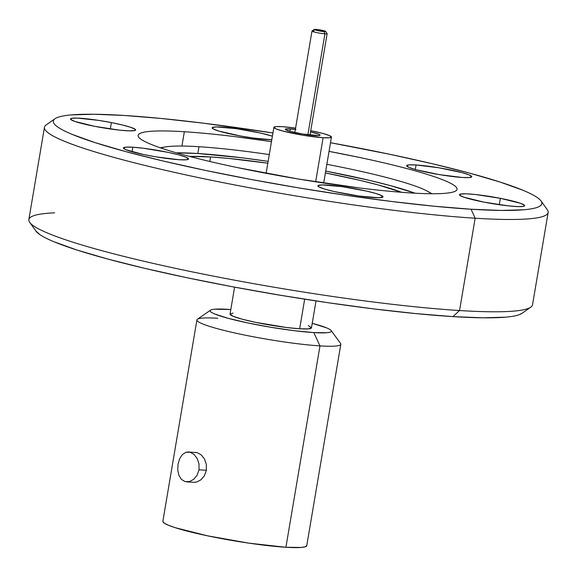 <?xml version="1.0" encoding="UTF-8"?>
<svg xmlns="http://www.w3.org/2000/svg" width="577" height="577" viewBox="0 0 577 577"><rect width="100%" height="100%" fill="white"/><g stroke="black" fill="none" stroke-linecap="round" stroke-linejoin="round"><path stroke-width="0.87" d="M273.895 127.329A29.189 2.95 -170.4 0 0 291.493 133.078A29.189 2.95 -170.4 0 0 323.12 137.723L329.323 137.788L331.465 137.001L329.229 135.487L322.947 133.467L310.729 130.676A29.189 2.95 -170.4 0 1 331.465 137.066A29.189 2.95 -170.4 0 1 323.12 137.723L315.662 181.813L323.12 137.723L302.802 135.206L282.413 130.929L276.131 128.909L273.895 127.394L276.037 126.608L282.24 126.673A29.189 2.95 -170.4 0 1 295.583 128.116L282.24 126.673A29.189 2.95 -170.4 0 0 273.895 127.329L266.12 173.302M295.943 129.407L286.553 128.815L285.254 129.291L290.411 131.433L302.752 134.023L318.807 135.581L320.105 135.105L318.749 134.189L310.52 131.895A17.671 1.781 -170.4 0 1 320.098 135.148A17.671 1.781 -170.4 0 1 315.049 135.545A17.671 1.781 -170.4 0 1 295.907 132.732A17.671 1.781 -170.4 0 1 285.262 129.255A17.671 1.781 -170.4 0 1 290.31 128.859L289.899 131.289L290.31 128.859A17.671 1.781 -170.4 0 1 295.374 129.335M314.241 29.456A5.763 0.584 -170.4 0 1 315.85 29.377L322.038 30.285L325.565 31.418L317.732 30.653L314.645 29.824L314.205 29.521L315.85 29.377A5.763 0.584 -170.4 0 1 321.822 30.242A5.763 0.584 -170.4 0 1 325.543 31.367A5.763 0.584 -170.4 0 1 323.921 31.562A5.763 0.584 -170.4 0 1 317.415 30.588A5.763 0.584 -170.4 0 1 314.241 29.456L312.042 30.999A7.681 0.779 9.6 0 0 316.275 32.507A7.681 0.779 9.6 0 0 324.945 33.805L307.866 134.794L324.945 33.805A7.681 0.779 9.6 0 0 327.116 33.553A7.681 0.779 -170.4 0 1 327.145 33.632A7.681 0.779 -170.4 0 1 324.945 33.805L323.921 31.562L324.945 33.805A7.681 0.779 -170.4 0 1 316.622 32.586A7.681 0.779 -170.4 0 1 311.991 31.071A7.681 0.779 -170.4 0 1 314.191 30.898M54.995 118.739L46.196 124.92A255.423 25.785 9.6 0 0 186.76 175.091A255.423 25.785 9.6 0 0 475.167 218.221A255.423 25.785 -170.4 0 1 198.423 177.586A255.423 25.785 -170.4 0 1 44.465 127.279L28.85 219.592A255.423 25.785 9.6 0 0 182.808 269.899A255.423 25.785 9.6 0 0 459.552 310.534L475.167 218.221L471.056 209.235A247.735 25.013 -170.4 0 1 191.326 167.395A247.735 25.013 -170.4 0 1 54.995 118.739A247.735 25.013 -170.4 0 1 124.105 115.45A247.735 25.013 -170.4 0 1 272.943 132.984L203.14 123.146L160.997 118.451L124.105 115.45L93.878 114.246L71.483 114.895C65.403 115.414 60.837 116.244 57.772 117.362C54.707 118.487 53.214 119.886 53.279 121.559C53.344 123.24 54.981 125.159 58.176 127.322C61.371 129.493 66.066 131.866 72.269 134.434L95.025 142.62L125.562 151.563L162.714 160.918L205.044 170.323L250.93 179.425L298.612 187.878L346.25 195.343L392.028 201.539L434.164 206.227L471.056 209.235L501.283 210.432L523.685 209.79C529.758 209.263 534.331 208.441 537.389 207.323C540.454 206.198 541.954 204.799 541.882 203.118C541.817 201.445 540.187 199.527 536.985 197.356C533.79 195.192 529.095 192.819 522.892 190.244L500.136 182.065L469.599 173.122L432.447 163.767L390.117 154.355L330.506 142.721A247.735 25.013 -170.4 0 1 541.01 200.94A247.735 25.013 -170.4 0 1 471.056 209.235L475.167 218.221A255.423 25.785 9.6 0 0 547.284 209.675A255.423 25.785 -170.4 0 1 548.15 212.473A255.423 25.785 -170.4 0 1 475.167 218.221L459.552 310.534L452.895 316.614A247.735 25.013 9.6 0 0 522.005 313.325L530.804 307.144A255.423 25.785 -170.4 0 1 459.552 310.534A255.423 25.785 9.6 0 0 532.535 304.786A255.423 25.785 -170.4 0 1 530.804 307.144M500.367 198.329L499.293 204.72L500.367 198.329L520.209 203.219L524.349 205.16L523.57 206.342L517.995 206.595L508.474 205.881L483.771 202.094A33.033 3.332 -170.4 0 1 459.501 194.701A33.033 3.332 -170.4 0 1 500.367 198.329A33.033 3.332 -170.4 0 1 524.637 205.722A33.033 3.332 -170.4 0 1 483.771 202.094L463.93 197.204L459.797 195.264L460.569 194.081L466.144 193.822L475.664 194.543L500.367 198.329M381.887 195.704L381.57 197.543L381.887 195.704L382.767 197.168L378.736 197.745L359.017 196.029L334.285 191.564L324.7 189.097L319.031 186.962A33.033 3.332 -170.4 0 1 317.884 185.83A33.033 3.332 -170.4 0 1 346.409 187.301A33.033 3.332 -170.4 0 1 381.887 195.704A33.033 3.332 -170.4 0 1 383.027 196.844A33.033 3.332 -170.4 0 1 354.502 195.365A33.033 3.332 -170.4 0 1 319.031 186.962L318.143 185.498L322.175 184.921L341.894 186.638L366.626 191.102L376.211 193.576L381.887 195.704M132.833 147.214A33.033 3.332 -170.4 0 1 168.621 152.472A33.033 3.332 -170.4 0 1 188.535 158.978A33.033 3.332 -170.4 0 1 179.094 159.721L156.1 156.872L143.63 154.528L125.923 149.746L123.391 148.029L125.822 147.142L132.833 147.214L143.37 148.239L168.304 152.4L178.899 154.903L186.01 157.189L188.542 158.906L186.111 159.793L179.094 159.721A33.033 3.332 -170.4 0 1 143.305 154.463A33.033 3.332 -170.4 0 1 123.399 147.957A33.033 3.332 -170.4 0 1 132.833 147.214L132.068 151.765L132.833 147.214M111.39 122.591A33.033 3.332 -170.4 0 1 135.66 129.984A33.033 3.332 -170.4 0 1 94.794 126.356L74.952 121.466L70.812 119.526L71.591 118.335L77.167 118.083L98.703 120.384L111.39 122.591L122.814 125.079L131.231 127.481L135.371 129.421L134.592 130.604L129.017 130.856L119.497 130.142L94.794 126.356A33.033 3.332 -170.4 0 1 70.524 118.963A33.033 3.332 -170.4 0 1 111.39 122.591L110.308 128.974L111.39 122.591M271.796 139.757A33.033 3.332 -170.4 0 1 239.469 135.811A33.033 3.332 -170.4 0 1 213.281 128.974L212.394 127.51L216.425 126.933L236.144 128.649L260.876 133.121L272.394 136.201A33.033 3.332 -170.4 0 0 236.058 128.642A33.033 3.332 -170.4 0 0 212.134 127.842A33.033 3.332 -170.4 0 0 213.281 128.974L218.95 131.109L240.587 136.013L253.267 138.04L271.796 139.757M416.067 164.964L415.296 169.515L416.067 164.964L439.061 167.813L462.134 172.653L469.238 174.939L471.77 176.656L469.346 177.543L462.328 177.471A33.033 3.332 -170.4 0 1 426.54 172.213A33.033 3.332 -170.4 0 1 406.626 165.707A33.033 3.332 -170.4 0 1 416.067 164.964A33.033 3.332 -170.4 0 1 451.856 170.222A33.033 3.332 -170.4 0 1 471.762 176.728A33.033 3.332 -170.4 0 1 462.328 177.471L439.335 174.622L416.262 169.782L409.158 167.496L406.626 165.779L409.05 164.892L416.067 164.964M410.81 192.949A161.704 16.322 -170.4 0 1 235.611 167.222A161.704 16.322 -170.4 0 1 138.141 135.371A161.704 16.322 -170.4 0 1 184.351 131.736L181.928 146.046L184.351 131.736A161.704 16.322 -170.4 0 1 271.478 141.639L235.935 136.756C216.433 134.34 199.238 132.667 184.351 131.736C169.458 130.799 158.011 130.683 150.006 131.368C141.992 132.061 138.033 133.511 138.119 135.725C138.213 137.932 142.346 140.738 150.518 144.127C158.689 147.517 170.287 151.246 185.304 155.307C200.32 159.36 217.608 163.442 237.183 167.554L298.251 179.007L359.226 187.922C378.728 190.338 395.923 192.018 410.81 192.949A161.704 16.322 -170.4 0 0 457.02 189.306A161.704 16.322 -170.4 0 0 329.041 151.376L357.978 157.132C377.553 161.235 394.841 165.318 409.858 169.378C424.874 173.439 436.472 177.161 444.643 180.558C452.822 183.948 456.948 186.746 457.042 188.96C457.128 191.167 453.169 192.617 445.163 193.309C437.15 194.002 425.703 193.879 410.81 192.949M198.971 146.717A138.271 13.956 -170.4 0 1 269.293 154.571A138.271 13.956 -170.4 0 0 198.971 146.717L197.824 153.504A138.271 13.956 9.6 0 0 176.447 152.833L197.824 153.504L198.971 146.717A138.271 13.956 -170.4 0 0 161.207 148.094A138.271 13.956 -170.4 0 1 165.512 146.911A138.271 13.956 -170.4 0 1 198.971 146.717M326.856 164.308A138.271 13.956 -170.4 0 1 427.377 191.196A138.271 13.956 -170.4 0 1 431.055 193.735A138.271 13.956 -170.4 0 0 326.856 164.308M189.53 156.432A120.03 12.117 -170.4 0 1 210.598 156.951L209.833 161.481L210.598 156.951A120.03 12.117 -170.4 0 1 267.829 163.219L228.478 158.408L210.598 156.951L189.53 156.432M234.594 287.151L230.043 314.076A41.292 4.169 9.6 0 0 254.926 322.211A41.292 4.169 9.6 0 0 299.665 328.782L304.67 299.174L299.665 328.782L308.435 328.876L311.472 327.765L308.306 325.616M210.591 310.137L197.428 319.225A72.976 7.364 9.6 0 0 237.515 333.556A72.976 7.364 9.6 0 0 319.975 345.89L313.787 332.597A61.458 6.203 -170.4 0 1 244.345 322.211A61.458 6.203 -170.4 0 1 210.591 310.137A61.458 6.203 -170.4 0 1 227.72 309.33A61.458 6.203 -170.4 0 1 230.807 309.546L214.666 309.193C211.622 309.46 210.115 310.008 210.151 310.852C210.187 311.688 211.752 312.756 214.86 314.039L228.081 318.288L247.8 322.947L271.01 327.296L294.183 330.686L313.787 332.597L319.975 345.89A72.976 7.364 -170.4 0 1 240.905 334.285A72.976 7.364 -170.4 0 1 196.916 319.91A72.976 7.364 -170.4 0 1 217.767 318.266M196.916 319.91L162.858 521.298A72.976 7.364 9.6 0 0 206.84 535.672A72.976 7.364 9.6 0 0 285.911 547.277L319.975 345.89L285.911 547.277L249.149 543.188L207.554 535.817L175.141 527.659L168.441 525.25L164.286 523.151L162.844 521.457M195.545 452.411L197.262 452.671L201.25 454.892L204.489 459.011L206.335 464.398L206.35 470.269L204.431 475.679L200.976 479.797L196.663 482.04L193.684 482.307M196.663 482.04L200.976 479.797L204.431 475.679L206.35 470.269L199.015 469.815L197.11 475.232L193.699 479.35L197.11 475.232L199.015 469.815L199.022 463.951L197.219 458.556L194.031 454.438L190.071 452.224L185.996 452.267L182.39 454.553L179.642 458.722L178.033 464.139L177.738 469.974L178.033 464.139L179.678 458.657M189.48 481.571L185.087 481.607L181.394 479.408L178.87 475.325L177.745 470.039M193.699 479.35L189.436 481.586L185.087 481.607L181.373 479.386M266.206 292.835A77.78 7.854 9.6 0 0 284.317 295.9L266.199 292.835M306.776 545.481L305.449 546.715L301.41 547.443L285.911 547.277A72.976 7.364 9.6 0 0 306.762 545.64L340.827 344.253A72.976 7.364 -170.4 0 1 319.975 345.89A72.976 7.364 9.6 0 0 340.567 343.438A72.976 7.364 -170.4 0 1 340.827 344.253M197.19 458.499L199.022 463.951L199.015 469.815L206.35 470.269L206.335 464.398L204.489 459.011L201.25 454.892L197.262 452.671L188.535 451.971L190.071 452.224L194.052 454.46M185.974 452.274L188.535 451.971M312.229 323.322A61.458 6.203 -170.4 0 1 331.126 330.527A61.458 6.203 -170.4 0 1 313.787 332.597L326.842 332.734C329.885 332.475 331.386 331.919 331.357 331.083C331.321 330.239 329.748 329.178 326.64 327.887L312.229 323.322M233.072 313.059L230.035 314.169L233.202 316.311L242.08 319.168L255.33 322.298L286.495 327.498L299.665 328.782A41.292 4.169 9.6 0 0 311.465 327.851L316.016 300.927M325.392 172.956A120.03 12.117 -170.4 0 1 401.563 192.292L377.993 184.9L359.99 180.363L325.392 172.956M415.108 193.201L390.658 185.693L369.929 180.471L325.709 171.088A138.271 13.956 9.6 0 1 415.101 193.201M268.146 161.351L241.936 157.795L197.824 153.504A138.271 13.956 9.6 0 1 268.146 161.351M522.135 313.232L519.228 314.703C516.163 315.821 511.597 316.643 505.517 317.17L483.122 317.819L452.895 316.614L416.003 313.607L373.86 308.919L328.089 302.723L280.451 295.258L232.769 286.812L186.883 277.71L144.553 268.298L107.401 258.943L76.864 250L54.108 241.821C47.905 239.246 43.21 236.873 40.015 234.709L35.889 230.995M29.715 222.39L35.99 231.125A247.735 25.013 9.6 0 0 196.036 279.607A247.735 25.013 9.6 0 0 452.895 316.614L459.552 310.534A255.423 25.785 -170.4 0 1 194.723 272.38A255.423 25.785 -170.4 0 1 29.715 222.39A255.423 25.785 -170.4 0 1 54.649 212.819M331.465 137.066L323.683 183.039M327.145 33.632L309.986 135.061M327.116 33.553L325.543 31.367M547.284 209.675L541.01 200.94M532.535 304.786L548.15 212.473M432.007 193.742L427.377 191.203M193.865 482.322L186.66 481.867M340.567 343.438L331.126 330.527M160.305 147.791L165.512 146.911M311.991 31.071L294.84 132.501"/></g></svg>

